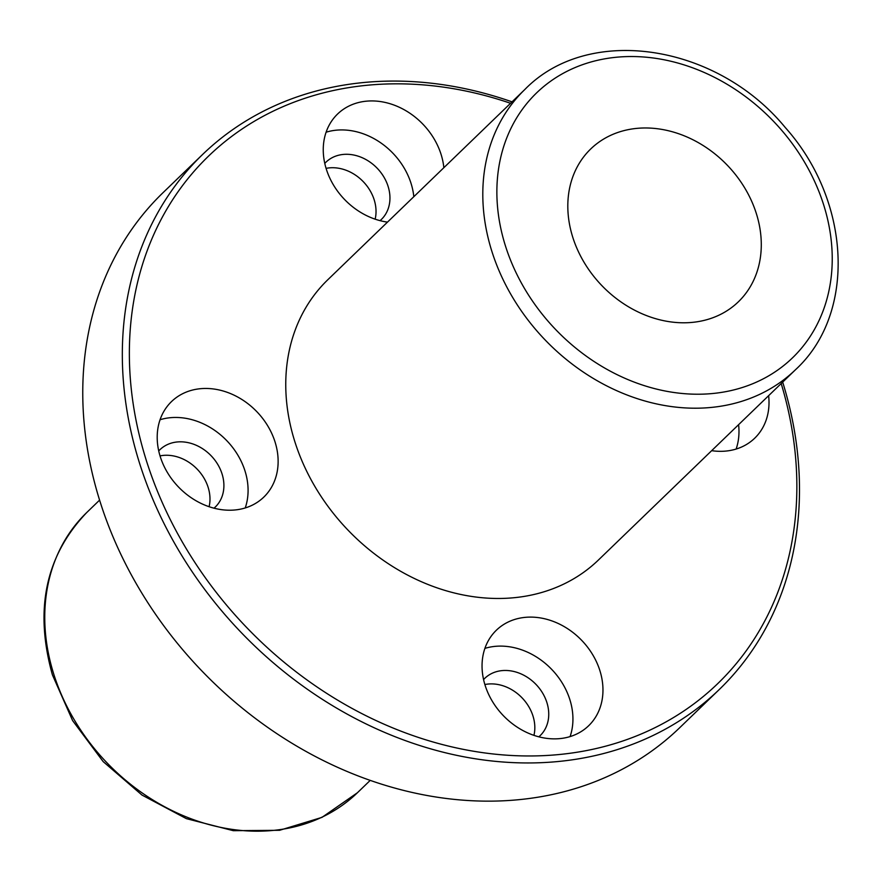<?xml version="1.0" encoding="UTF-8"?>
<svg xmlns="http://www.w3.org/2000/svg" width="882" height="882" viewBox="0 0 882 882"><rect width="100%" height="100%" fill="white"/><g stroke="black" fill="none" stroke-linecap="round" stroke-linejoin="round"><path stroke-width="1.32" d="M572.506 236.42A106.259 86.932 -134 0 1 590.742 148.948A106.259 86.932 -134 0 1 727.088 165A106.259 86.932 -134 0 1 738.355 301.82A106.259 86.932 -134 0 1 645.8 315.315A106.259 86.932 -134 0 1 572.506 236.42M524.845 89.49L327.795 279.759A194.801 159.377 46 0 0 294.368 440.14A194.801 159.377 46 0 0 428.74 584.777A194.801 159.377 46 0 0 598.415 560.026L795.465 369.756A194.801 159.377 -134 0 1 625.79 394.508A194.801 159.377 -134 0 1 491.406 249.871A194.801 159.377 -134 0 1 524.845 89.49C588.492 24.057 716.548 43.791 785.234 127.482C851.02 200.92 856.654 313.639 795.465 369.756M512.045 101.849A371.895 304.257 46 0 0 202.584 154.493L163.027 192.684A371.895 304.257 46 0 0 202.474 671.566A371.895 304.257 46 0 0 679.68 727.738L719.238 689.548A371.895 304.257 46 0 0 783.062 383.372A371.895 304.257 46 0 0 782.665 382.115M202.584 154.493A371.895 304.257 46 0 0 242.032 633.364A371.895 304.257 46 0 0 719.238 689.548M510.557 103.282A366.581 299.913 46 0 0 129.367 355.821A366.581 299.913 46 0 0 515.463 755.676A366.581 299.913 46 0 0 781.187 383.549M160.138 456.248A66.404 54.331 -134 0 1 171.527 401.575A66.404 54.331 -134 0 1 256.75 411.596A66.404 54.331 -134 0 1 263.795 497.117A66.404 54.331 -134 0 1 205.947 505.551A66.404 54.331 -134 0 1 160.138 456.248M484.979 684.884A66.404 54.331 -134 0 1 496.379 630.211A66.404 54.331 -134 0 1 581.591 640.244A66.404 54.331 -134 0 1 588.636 725.754A66.404 54.331 -134 0 1 530.788 734.199A66.404 54.331 -134 0 1 484.979 684.884M768.63 395.676A66.404 54.331 -134 0 1 754.683 438.222A66.404 54.331 -134 0 1 711.675 450.669M387.485 222.121A66.404 54.331 -134 0 1 326.186 168.705A66.404 54.331 -134 0 1 337.574 114.032A66.404 54.331 -134 0 1 401.586 108.365A66.404 54.331 -134 0 1 443.855 167.69M160.028 455.895A39.844 32.601 -134 0 1 197.16 469.136A39.844 32.601 -134 0 1 209.1 506.709M484.868 684.531A39.844 32.601 -134 0 1 522.001 697.783A39.844 32.601 -134 0 1 533.941 735.356M326.075 168.363A39.844 32.601 -134 0 1 363.208 181.604A39.844 32.601 -134 0 1 375.148 219.177M326.108 132.201A66.404 54.331 -134 0 1 413.823 196.697M324.774 163.402A39.844 32.601 -134 0 1 325.998 162.145A39.844 32.601 -134 0 1 377.121 168.164A39.844 32.601 -134 0 1 381.355 219.475A39.844 32.601 -134 0 1 380.054 220.643M738.598 424.672A66.404 54.331 -134 0 1 736.128 449.059M484.902 648.38A66.404 54.331 -134 0 1 551.559 669.24A66.404 54.331 -134 0 1 570.081 736.591M483.579 679.581A39.844 32.601 -134 0 1 484.791 678.324A39.844 32.601 -134 0 1 535.925 684.344A39.844 32.601 -134 0 1 540.148 735.643A39.844 32.601 -134 0 1 538.847 736.823M160.05 419.733A66.404 54.331 -134 0 1 226.718 440.603A66.404 54.331 -134 0 1 245.229 507.944M158.727 450.934A39.844 32.601 -134 0 1 159.951 449.677A39.844 32.601 -134 0 1 211.074 455.696A39.844 32.601 -134 0 1 215.307 507.007A39.844 32.601 -134 0 1 214.006 508.186M505.011 244.523A184.173 150.679 -134 0 1 699.624 70.527A184.173 150.679 -134 0 1 789.015 361.091A184.173 150.679 -134 0 1 505.011 244.523M53.361 672.845A194.801 159.377 -134 0 1 86.8 512.475C45.632 555.506 34.178 609.638 52.413 674.873L72.622 720.616L103.183 761.618L142.002 795.068L186.389 818.65L233.322 830.69L279.594 830.293L321.985 817.371L357.419 792.742A194.801 159.377 -134 0 1 187.734 817.493A194.801 159.377 -134 0 1 53.361 672.845M99.589 500.116L86.8 512.475M370.22 780.383L357.419 792.742"/></g></svg>
